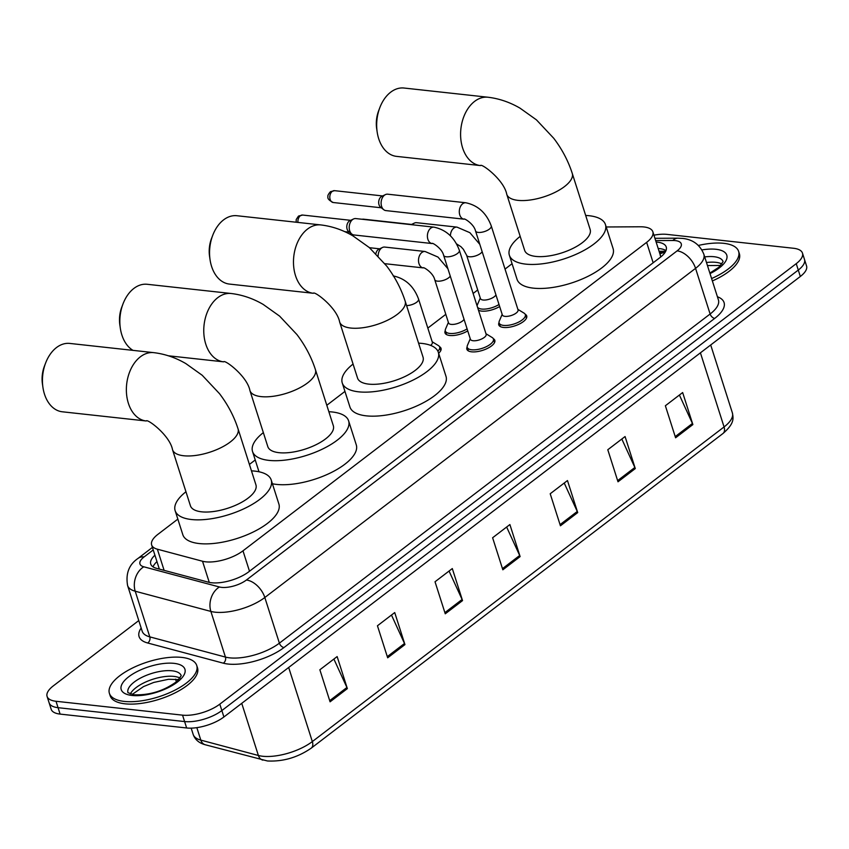 <?xml version="1.0" encoding="UTF-8"?>
<svg xmlns="http://www.w3.org/2000/svg" width="849" height="849" viewBox="0 0 849 849"><rect width="100%" height="100%" fill="white"/><g stroke="black" fill="none" stroke-linecap="round" stroke-linejoin="round"><path stroke-width="1.27" d="M467.746 330.887A14.666 5.847 162.3 0 1 449.747 335.482A14.666 5.847 162.3 0 1 444.993 332.904A14.666 5.847 162.3 0 1 445.269 330.643M499.647 306.51A14.666 5.847 162.3 0 1 481.648 311.105A14.666 5.847 162.3 0 1 478.475 310.235M525.181 314.257A14.666 5.847 162.3 0 1 526.72 315.945A14.666 5.847 162.3 0 1 519.397 324.01A14.666 5.847 162.3 0 1 503.531 327.449A14.666 5.847 162.3 0 1 498.766 324.859A14.666 5.847 162.3 0 1 499.042 322.599M493.28 338.634A14.666 5.847 162.3 0 1 494.818 340.322A14.666 5.847 162.3 0 1 487.496 348.387A14.666 5.847 162.3 0 1 471.63 351.826A14.666 5.847 162.3 0 1 466.865 349.247A14.666 5.847 162.3 0 1 467.141 346.976M177.844 519.11L157.861 534.382A27.508 10.963 -17.7 0 0 151.642 544.931A27.508 10.963 -17.7 0 0 157.362 549.197L202.518 561.242A27.508 10.963 -17.7 0 0 205.723 561.826A27.508 10.963 -17.7 0 0 242.984 550.821L646.641 242.358A27.508 10.963 -17.7 0 0 652.86 231.798A27.508 10.963 -17.7 0 0 640.199 226.779L606.207 226.98M660.713 256.769L660.161 255.05M512.064 263.71L505.028 269.091M477.7 289.965L473.126 293.467M445.799 314.342L427.832 328.085M344.949 391.41L326.801 405.281M255.241 459.967L249.404 464.424M439.495 346.679A14.666 5.847 162.3 0 1 441.034 348.366A14.666 5.847 162.3 0 1 438.636 353.237M154.921 555.204A27.508 10.963 -17.7 0 0 150.74 564.054A27.508 10.963 -17.7 0 0 156.46 568.31L208.387 582.17A27.508 10.963 -17.7 0 0 211.592 582.754A27.508 10.963 -17.7 0 0 248.853 571.738L660.002 257.555A27.508 10.963 -17.7 0 0 666.232 246.995A27.508 10.963 -17.7 0 0 656.128 242.05M653.942 235.194A27.508 10.963 162.3 0 1 666.996 234.388L793.539 248.269A27.508 10.963 162.3 0 1 802.464 253.108A27.508 10.963 162.3 0 1 796.235 263.657L219.806 704.15A27.508 10.963 162.3 0 1 182.556 715.155L56.013 701.274A27.508 10.963 162.3 0 1 47.088 696.435A27.508 10.963 162.3 0 1 53.307 685.886L138.78 620.566M802.464 253.108L806.55 265.917A27.508 10.963 162.3 0 1 800.331 276.477L223.903 716.97A27.508 10.963 162.3 0 1 186.642 727.975L60.099 714.094L58.061 707.684A27.508 10.963 162.3 0 1 49.136 702.845A27.508 10.963 162.3 0 0 58.061 707.684L184.604 721.565L58.061 707.684L56.013 701.274M223.903 716.97L221.854 710.56A27.508 10.963 162.3 0 1 184.604 721.565A27.508 10.963 162.3 0 0 221.854 710.56L798.283 270.067L221.854 710.56L219.806 704.15M804.502 259.518A27.508 10.963 162.3 0 1 798.283 270.067A27.508 10.963 162.3 0 0 804.502 259.518M658.177 248.46A27.508 10.963 162.3 0 1 665.987 250.604M153.022 566.856A27.508 10.963 162.3 0 1 156.969 561.603M679.402 395.029L692.434 423.46A7.333 4.489 52.6 0 1 692.869 424.585L682.649 392.546L665.372 405.748L675.592 437.787L692.869 424.585M621.818 439.029L634.85 467.47A7.333 4.489 52.6 0 1 635.285 468.584L625.066 436.545L607.788 449.747L618.008 481.786L635.285 468.584M564.235 483.039L577.267 511.469A7.333 4.489 52.6 0 1 577.702 512.594L567.472 480.555L550.205 493.757L560.425 525.796L577.702 512.594M333.89 659.057L346.923 687.488A7.333 4.489 52.6 0 1 347.358 688.613L337.138 656.574L319.861 669.776L330.081 701.815L347.358 688.613M391.474 615.047L404.506 643.489A7.333 4.489 52.6 0 1 404.941 644.603L394.721 612.564L377.444 625.766L387.675 657.805L404.941 644.603M449.057 571.048L462.1 599.479A7.333 4.489 52.6 0 1 462.535 600.604L452.305 568.565L435.028 581.767L445.258 613.806L462.535 600.604M506.641 527.038L519.684 555.479A7.333 4.489 52.6 0 1 520.119 556.594L509.888 524.555L492.611 537.757L502.841 569.796L520.119 556.594M60.099 714.094A27.508 10.963 162.3 0 1 51.173 709.255L47.088 696.435M181.856 657.413A45.835 18.275 162.3 0 1 196.735 665.478A45.835 18.275 162.3 0 1 173.875 690.693A45.835 18.275 162.3 0 1 124.272 701.412A45.835 18.275 162.3 0 1 109.394 693.346A45.835 18.275 162.3 0 1 132.264 668.131A45.835 18.275 162.3 0 1 181.856 657.413M196.735 665.478L197.509 667.876A45.835 18.275 162.3 0 1 174.639 693.092A45.835 18.275 162.3 0 1 125.047 703.821A45.835 18.275 162.3 0 1 110.168 695.756L109.394 693.346M69.82 343.431A34.385 23.464 96.3 0 0 56.48 347.57A34.385 23.464 96.3 0 0 45.623 363.011A34.385 23.464 96.3 0 0 42.938 387.431A34.385 23.464 96.3 0 0 62.317 411.786L146.24 420.987A34.385 23.464 -83.7 0 1 126.554 394.085A34.385 23.464 -83.7 0 1 140.403 356.782A34.385 23.464 -83.7 0 1 153.733 352.643L69.82 343.431M146.24 420.987C146.973 418.345 169.811 435.197 172.527 449.705L190.431 505.771A34.385 13.711 -17.7 0 0 201.584 511.82A34.385 13.711 -17.7 0 0 238.781 503.786A34.385 13.711 -17.7 0 0 255.931 484.864L238.038 428.798C233.984 416.297 227.819 404.591 219.52 393.681L202.2 375.258L185.814 363.574C175.563 357.609 164.865 353.959 153.733 352.643M251.463 470.855A50.42 20.111 162.3 0 1 254.849 471.121A50.42 20.111 162.3 0 1 271.213 479.993A50.42 20.111 162.3 0 1 246.061 507.734A50.42 20.111 162.3 0 1 191.503 519.524A50.42 20.111 162.3 0 1 175.138 510.652A50.42 20.111 162.3 0 1 185.952 491.762M271.213 479.993L278.886 504.019A50.42 20.111 162.3 0 1 253.734 531.761A50.42 20.111 162.3 0 1 199.175 543.551A50.42 20.111 162.3 0 1 182.811 534.679L175.138 510.652M42.938 387.431L42.45 384.077A25.215 17.213 -83.7 0 1 44.413 366.174L45.623 363.011M249.924 390.561A34.385 13.711 -17.7 0 0 261.089 396.61A34.385 13.711 -17.7 0 0 307.656 382.857A34.385 13.711 -17.7 0 0 315.435 369.655L333.328 425.731A34.385 13.711 -17.7 0 1 316.178 444.643A34.385 13.711 -17.7 0 1 278.981 452.676A34.385 13.711 -17.7 0 1 267.817 446.627L249.924 390.561C247.197 376.054 224.359 359.201 223.637 361.844A34.385 23.464 -83.7 0 1 203.951 334.941A34.385 23.464 -83.7 0 1 217.8 297.638A34.385 23.464 -83.7 0 1 231.13 293.499L147.217 284.288A34.385 23.464 96.3 0 0 133.877 288.427A34.385 23.464 96.3 0 0 123.02 303.868A34.385 23.464 96.3 0 0 120.335 328.287A34.385 23.464 96.3 0 0 133.006 350.361M328.85 411.712A50.42 20.111 162.3 0 1 332.246 411.977A50.42 20.111 162.3 0 1 348.61 420.849A50.42 20.111 162.3 0 1 323.458 448.59A50.42 20.111 162.3 0 1 268.9 460.381A50.42 20.111 162.3 0 1 252.535 451.509A50.42 20.111 162.3 0 1 263.349 432.619M348.61 420.849L356.283 444.876A50.42 20.111 162.3 0 1 331.121 472.617A50.42 20.111 162.3 0 1 276.572 484.408A50.42 20.111 162.3 0 1 272.412 483.76M120.335 328.287L119.847 324.934A25.215 17.213 -83.7 0 1 121.81 307.03L123.02 303.868M236.935 215.731A34.385 23.464 96.3 0 0 223.595 219.87A34.385 23.464 96.3 0 0 212.738 235.3A34.385 23.464 96.3 0 0 210.053 259.72A34.385 23.464 96.3 0 0 229.432 284.075L313.345 293.287A34.385 23.464 -83.7 0 1 293.669 266.384A34.385 23.464 -83.7 0 1 307.518 229.071A34.385 23.464 -83.7 0 1 320.848 224.932L236.935 215.731M313.345 293.287C314.077 290.634 336.915 307.487 339.642 322.004L357.535 378.07A34.385 13.711 -17.7 0 0 368.699 384.119A34.385 13.711 -17.7 0 0 405.896 376.075A34.385 13.711 -17.7 0 0 423.046 357.164L405.153 301.098C401.099 288.596 394.923 276.891 386.624 265.981L369.315 247.558L352.919 235.873C342.678 229.899 331.98 226.258 320.848 224.932M418.568 343.155A50.42 20.111 162.3 0 1 421.964 343.421A50.42 20.111 162.3 0 1 438.328 352.293A50.42 20.111 162.3 0 1 413.176 380.023A50.42 20.111 162.3 0 1 358.618 391.824A50.42 20.111 162.3 0 1 342.253 382.952A50.42 20.111 162.3 0 1 353.067 364.062M438.328 352.293L445.99 376.319A50.42 20.111 162.3 0 1 420.839 404.05A50.42 20.111 162.3 0 1 366.29 415.851A50.42 20.111 162.3 0 1 349.926 406.979L342.253 382.952M210.053 259.72L209.565 256.377A25.215 17.213 -83.7 0 1 211.528 238.463L212.738 235.3M404.039 88.031A34.385 23.464 96.3 0 0 390.71 92.17A34.385 23.464 96.3 0 0 379.843 107.6A34.385 23.464 96.3 0 0 377.168 132.02A34.385 23.464 96.3 0 0 396.547 156.375L480.46 165.587A34.385 23.464 -83.7 0 1 460.784 138.684A34.385 23.464 -83.7 0 1 474.623 101.371A34.385 23.464 -83.7 0 1 487.963 97.232L404.039 88.031M480.46 165.587C481.192 162.934 504.03 179.786 506.757 194.304L524.65 250.37A34.385 13.711 -17.7 0 0 535.804 256.419A34.385 13.711 -17.7 0 0 573.001 248.375A34.385 13.711 -17.7 0 0 590.151 229.463L572.258 173.398C568.214 160.886 562.038 149.18 553.739 138.281L536.43 119.847L520.034 108.163C509.782 102.198 499.095 98.558 487.963 97.232M585.683 215.455A50.42 20.111 162.3 0 1 589.079 215.71A50.42 20.111 162.3 0 1 605.443 224.582A50.42 20.111 162.3 0 1 580.291 252.323A50.42 20.111 162.3 0 1 525.733 264.124A50.42 20.111 162.3 0 1 509.368 255.252A50.42 20.111 162.3 0 1 520.182 236.362M605.443 224.582L613.105 248.619A50.42 20.111 162.3 0 1 587.954 276.349A50.42 20.111 162.3 0 1 533.395 288.151A50.42 20.111 162.3 0 1 517.03 279.279L509.368 255.252M377.168 132.02L376.669 128.677A25.215 17.213 -83.7 0 1 378.643 110.763L379.843 107.6M698.387 245.446A45.835 18.275 162.3 0 1 723.741 243.323A45.835 18.275 162.3 0 1 738.619 251.389A45.835 18.275 162.3 0 1 711.6 278.546M738.619 251.389L739.383 253.787A45.835 18.275 162.3 0 1 712.364 280.945M433.966 227.15C446.096 229.739 454.565 237.465 459.362 250.328L486.148 334.262A8.246 3.29 162.3 0 1 482.03 338.804A8.246 3.29 162.3 0 1 473.105 340.736A8.246 3.29 162.3 0 1 470.42 339.282L443.634 255.337C441.979 248.057 431.494 242.029 432.162 243.557A8.246 5.635 -83.7 0 1 427.44 237.094A8.246 5.635 -83.7 0 1 430.761 228.148A8.246 5.635 -83.7 0 1 431.09 227.914A8.246 5.635 -83.7 0 1 433.966 227.15L355.773 218.575A8.246 5.635 -83.7 0 0 353.524 218.978A8.246 5.635 -83.7 0 0 352.579 219.562A8.246 5.635 -83.7 0 0 349.692 230.737A8.246 5.635 -83.7 0 0 351.868 234.091A8.246 5.635 -83.7 0 0 353.98 234.971L432.162 243.557M485.978 333.742L492.176 337.52A13.754 5.487 162.3 0 1 493.428 338.995A13.754 5.487 162.3 0 1 486.573 346.562A13.754 5.487 162.3 0 1 471.694 349.777A13.754 5.487 162.3 0 1 467.226 347.358A13.754 5.487 162.3 0 1 467.406 345.426L470.261 338.751M351.868 234.091L348.706 231.618A5.964 4.065 -83.7 0 1 347.135 229.198A5.964 4.065 -83.7 0 1 349.215 221.133A5.964 4.065 -83.7 0 1 349.905 220.708L353.524 218.978M465.868 202.773C477.998 205.362 486.466 213.088 491.263 225.94L518.049 309.885A8.246 3.29 162.3 0 1 513.932 314.427A8.246 3.29 162.3 0 1 505.006 316.359A8.246 3.29 162.3 0 1 502.332 314.905L475.536 230.96C473.88 223.68 463.395 217.652 464.063 219.18A8.246 5.635 -83.7 0 1 459.341 212.717A8.246 5.635 -83.7 0 1 462.663 203.76A8.246 5.635 -83.7 0 1 462.992 203.527A8.246 5.635 -83.7 0 1 465.868 202.773L387.675 194.188A8.246 5.635 -83.7 0 0 385.425 194.601A8.246 5.635 -83.7 0 0 384.48 195.185A8.246 5.635 -83.7 0 0 381.594 206.36A8.246 5.635 -83.7 0 0 383.769 209.714A8.246 5.635 -83.7 0 0 385.881 210.594L464.063 219.18M517.879 309.365L524.077 313.143A13.754 5.487 162.3 0 1 525.329 314.618A13.754 5.487 162.3 0 1 518.474 322.185A13.754 5.487 162.3 0 1 503.595 325.4A13.754 5.487 162.3 0 1 499.127 322.981A13.754 5.487 162.3 0 1 499.308 321.049L502.162 314.374M383.769 209.714L380.607 207.241A5.964 4.065 -83.7 0 1 379.036 204.821A5.964 4.065 -83.7 0 1 381.116 196.745A5.964 4.065 -83.7 0 1 381.806 196.331L385.425 194.601M393.172 275.883C405.302 278.472 413.771 286.187 418.557 299.05L432.364 342.306A8.246 3.29 162.3 0 1 430.613 345.373M432.194 341.776L438.392 345.564A13.754 5.487 162.3 0 1 439.655 347.039A13.754 5.487 162.3 0 1 437.872 351.168M464.053 319.309A8.246 3.29 162.3 0 1 451.222 324.392A8.246 3.29 162.3 0 1 448.548 322.938L434.741 279.692C433.086 272.402 422.6 266.384 423.269 267.902A8.246 5.635 -83.7 0 1 418.992 263.657A8.246 5.635 -83.7 0 1 422.197 252.259A8.246 5.635 -83.7 0 1 425.073 251.495L437.988 257.067L447.911 268.74M467.099 328.871A13.754 5.487 162.3 0 1 449.811 333.445A13.754 5.487 162.3 0 1 445.354 331.025A13.754 5.487 162.3 0 1 445.523 329.094L448.378 322.418M375.884 253.66A5.964 4.065 -83.7 0 1 378.155 249.627A5.964 4.065 -83.7 0 1 378.845 249.203L382.464 247.483A8.246 5.635 -83.7 0 1 384.714 247.07L425.073 251.495M378.145 255.984A8.246 5.635 -83.7 0 1 382.464 247.483M495.954 294.932A8.246 3.29 162.3 0 1 483.123 300.015A8.246 3.29 162.3 0 1 480.449 298.561L466.642 255.316L463.352 249.277L460.943 246.688L456.507 243.865M499 304.494A13.754 5.487 162.3 0 1 481.712 309.057A13.754 5.487 162.3 0 1 477.499 307.158M412.296 224.773A8.246 5.635 -83.7 0 1 414.365 223.096A8.246 5.635 -83.7 0 1 416.615 222.693L456.974 227.118L469.89 232.69L479.812 244.363M477.149 306.075A13.754 5.487 162.3 0 1 477.425 304.706L480.279 298.041M209.268 582.382L202.518 561.242M664.916 252.599L664.841 252.599A27.508 15.569 89.7 0 0 659.949 254.031M249.5 571.25L242.984 550.821M164.112 570.348L157.362 549.197M653.157 262.787L646.641 242.358M153.245 549.94L144.107 556.912A18.338 7.312 -17.7 0 0 143.768 566.792L219.413 586.977A18.338 7.312 -17.7 0 0 221.547 587.37A18.338 7.312 -17.7 0 0 246.39 580.026L677.12 250.869A18.338 7.312 -17.7 0 0 675.316 240.607A18.338 7.312 -17.7 0 0 672.832 240.49L655.661 240.585M677.12 250.869A18.338 11.228 -127.4 0 1 695.554 268.348L264.824 597.505A36.677 14.624 162.3 0 1 215.147 612.193A36.677 14.624 162.3 0 1 210.87 611.418L225.441 657.073A36.677 14.624 -17.7 0 0 229.718 657.848A36.677 14.624 -17.7 0 0 279.385 643.16L710.125 314.003A36.677 14.624 -17.7 0 0 718.424 299.93L703.853 254.275A36.677 14.624 162.3 0 1 695.554 268.348L710.125 314.003A4.585 2.812 52.6 0 0 714.731 318.375L284.001 647.532A4.585 2.812 52.6 0 1 279.385 643.16L264.824 597.505A18.338 11.228 -127.4 0 0 246.39 580.026M703.853 254.275C700.011 244.756 692.869 239.46 682.437 238.399L677.842 238.176A18.338 10.379 89.7 0 0 672.832 240.49M284.001 647.532A41.251 16.449 162.3 0 1 228.116 664.045A41.251 16.449 162.3 0 1 223.308 663.175L147.662 642.99A41.251 16.449 162.3 0 1 141.157 628.027M717.405 296.757A41.251 16.449 162.3 0 1 714.731 318.375M182.556 715.155L186.642 727.975M796.235 263.657L800.331 276.477M219.413 586.977A18.338 14.274 104.9 0 0 210.87 611.418L135.224 591.222L149.795 636.877L225.441 657.073A4.585 3.566 -75.1 0 1 223.308 663.175M143.768 566.792A18.338 14.274 104.9 0 0 135.224 591.222A36.677 14.624 162.3 0 1 127.605 585.545L142.176 631.2A36.677 14.624 -17.7 0 0 149.795 636.877A4.585 3.566 -75.1 0 1 147.662 642.99M144.107 556.912A18.338 11.228 -127.4 0 0 138.09 558.366C129.027 564.521 125.525 573.574 127.605 585.545M659.079 251.293L665.701 251.262M196.83 727.646L200.81 740.116L258.383 755.483A36.677 14.624 -17.7 0 0 262.659 756.257A36.677 14.624 -17.7 0 0 312.336 741.58A9.169 5.614 52.6 0 1 311.243 748.139C297.681 757.478 283.067 761.755 267.414 760.969L205.267 744.764C199.048 743.087 195.026 739.649 193.179 734.438A36.677 14.624 -17.7 0 0 200.81 740.116A9.169 7.142 104.9 0 0 205.267 744.764M262.85 760.142A9.169 7.142 104.9 0 1 258.383 755.483L241.742 703.333M288.681 667.463L312.336 741.58L724.07 426.941A36.677 14.624 -17.7 0 0 732.369 412.869C733.44 418.43 734.597 423.449 722.977 433.499A9.169 5.614 -127.4 0 0 724.07 426.941L700.414 352.823M519.684 555.479L502.47 568.628M462.1 599.479L444.887 612.638M404.506 643.489L387.293 656.638M346.923 687.488L329.709 700.648M577.267 511.469L560.053 524.629M634.85 467.47L617.637 480.619M692.434 423.46L675.22 436.609M172.156 670.806A27.943 11.143 162.3 0 1 181.219 675.708L177.101 681.259C164.25 690.81 149.955 695.32 134.195 694.8L127.976 692.699A27.943 11.143 162.3 0 1 141.932 677.332A27.943 11.143 162.3 0 1 172.156 670.806M174.077 663.356A33.44 13.34 162.3 0 1 177.367 682.076A33.44 13.34 162.3 0 1 132.062 695.469A33.44 13.34 162.3 0 1 128.772 676.749A33.44 13.34 162.3 0 1 174.077 663.356M130.3 694.004A27.943 11.143 162.3 0 1 173.939 676.409A27.943 11.143 162.3 0 1 180.084 678.118M172.527 449.705A34.385 13.711 -17.7 0 0 183.692 455.754A34.385 13.711 -17.7 0 0 230.259 442A34.385 13.711 -17.7 0 0 238.038 428.798M339.642 322.004A34.385 13.711 -17.7 0 0 350.807 328.054A34.385 13.711 -17.7 0 0 397.374 314.289A34.385 13.711 -17.7 0 0 405.153 301.098M506.757 194.304A34.385 13.711 -17.7 0 0 517.911 200.353A34.385 13.711 -17.7 0 0 564.489 186.589A34.385 13.711 -17.7 0 0 572.258 173.398M704.691 256.918A27.943 11.143 162.3 0 1 714.03 256.716A27.943 11.143 162.3 0 1 723.093 261.619L718.976 267.18L709.86 273.102M701.9 249.935A33.44 13.34 162.3 0 1 715.951 249.277A33.44 13.34 162.3 0 1 710.019 273.601M706.485 262.521A27.943 11.143 162.3 0 1 715.824 262.32A27.943 11.143 162.3 0 1 721.958 264.028M297.957 222.427A5.964 4.065 -83.7 0 1 300.334 215.763A5.964 4.065 -83.7 0 1 302.647 215.052L350.711 220.326M296.163 222.226L296.216 219.53L298.37 216.24A5.964 3.651 52.6 0 1 300.334 215.763M459.362 250.328A8.246 3.29 162.3 0 1 457.802 253.235A8.246 3.29 162.3 0 1 446.309 256.791A8.246 3.29 162.3 0 1 443.634 255.337M334.548 190.664L330.282 191.863C328.308 194.209 327.523 195.822 327.937 196.703C327.364 198.57 329.136 200.502 333.243 202.518A5.964 4.065 -83.7 0 1 329.837 197.849A5.964 4.065 -83.7 0 1 332.235 191.386A5.964 4.065 -83.7 0 1 334.548 190.664L382.612 195.939M330.282 191.863A5.964 3.651 52.6 0 1 332.235 191.386M491.263 225.94A8.246 3.29 162.3 0 1 489.703 228.859A8.246 3.29 162.3 0 1 478.22 232.414A8.246 3.29 162.3 0 1 475.536 230.96M418.557 299.05A8.246 3.29 162.3 0 1 417.008 301.968A8.246 3.29 162.3 0 1 406.575 305.576M450.246 276.063A8.246 3.29 162.3 0 1 448.909 277.591A8.246 3.29 162.3 0 1 437.426 281.146A8.246 3.29 162.3 0 1 434.741 279.692M482.147 251.686A8.246 3.29 162.3 0 1 480.81 253.214A8.246 3.29 162.3 0 1 469.327 256.759A8.246 3.29 162.3 0 1 466.642 255.316M450.405 235.82A8.246 5.635 -83.7 0 1 454.098 227.882A8.246 5.635 -83.7 0 1 456.974 227.118M362.3 219.286A5.964 4.065 -83.7 0 1 363.478 219.169L411.553 224.444M664.841 252.599L659.503 252.631M159.347 569.085L151.642 544.931M660.533 255.846L652.86 231.798M152.427 547.403L138.09 558.366M677.842 238.176L654.929 238.304M722.977 433.499L311.243 748.139M732.369 412.869L710.698 344.97M193.179 734.438L191.174 728.145M176.401 681.853L175.531 679.126M178.874 679.561L168.452 679.296L153.733 682.447L143.523 686.586L132.115 694.482M252.535 451.509L258.998 471.768M223.637 361.844L168.346 355.784M315.435 369.655C311.381 357.153 305.205 345.447 296.917 334.538L279.597 316.115L263.201 304.43C252.96 298.466 242.262 294.815 231.13 293.499M720.759 265.472L707.45 265.557M493.428 338.995L494.564 342.54M467.226 347.358L468.361 350.902M344.726 231.66L349.406 232.17M302.647 215.052L298.37 216.24M525.329 314.618L526.465 318.163M499.127 322.981L500.263 326.525M333.243 202.518L381.307 207.793M439.655 347.039L440.78 350.584M423.269 267.902L384.841 263.689M369.495 247.706L379.641 248.821M445.354 331.025L446.478 334.559M411.128 224.645L414.365 223.096M363.478 219.169L361.77 219.233"/></g></svg>
